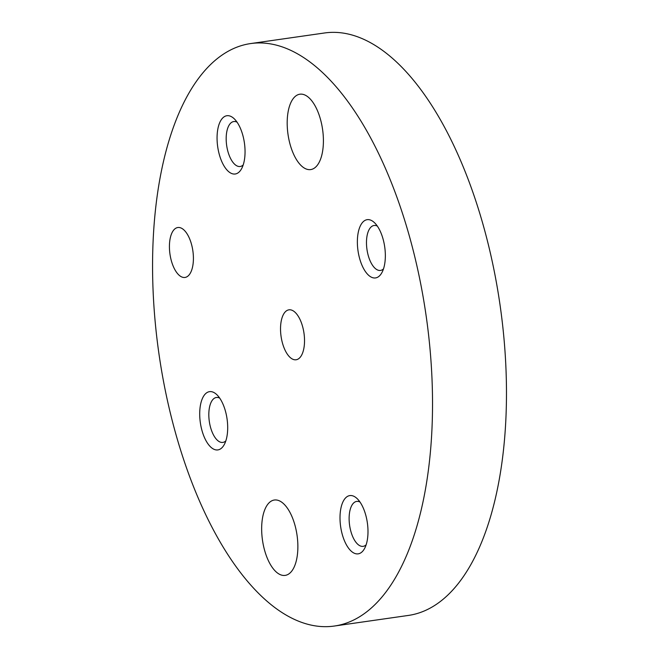 <?xml version="1.0" encoding="UTF-8"?>
<svg xmlns="http://www.w3.org/2000/svg" width="659" height="659" viewBox="0 0 659 659"><rect width="100%" height="100%" fill="white"/><g stroke="black" fill="none" stroke-linecap="round" stroke-linejoin="round"><path stroke-width="0.99" d="M291.056 358.208A25.223 11.565 81.8 0 1 280.577 331.123A25.223 11.565 81.8 0 1 288.955 309.829A25.223 11.565 81.8 0 1 303.98 333.157A25.223 11.565 81.8 0 1 296.105 359.765A25.223 11.565 81.8 0 1 291.056 358.208M179.94 275.899A25.223 11.565 81.8 0 1 169.47 248.814A25.223 11.565 81.8 0 1 177.839 227.52A25.223 11.565 81.8 0 1 192.865 250.848A25.223 11.565 81.8 0 1 184.99 277.447A25.223 11.565 81.8 0 1 179.94 275.899M303.066 167.229A38.074 17.463 81.8 0 1 287.258 126.347A38.074 17.463 81.8 0 1 299.894 94.204A38.074 17.463 81.8 0 1 322.581 129.411A38.074 17.463 81.8 0 1 310.694 169.577A38.074 17.463 81.8 0 1 303.066 167.229M277.538 573.05A38.074 17.463 81.8 0 1 261.73 532.159A38.074 17.463 81.8 0 1 274.366 500.016A38.074 17.463 81.8 0 1 297.044 535.232A38.074 17.463 81.8 0 1 285.158 575.389A38.074 17.463 81.8 0 1 277.538 573.05M243.187 164.964A22.694 10.412 81.8 0 1 240.189 166.488A22.694 10.412 81.8 0 1 235.65 165.096A22.694 10.412 81.8 0 1 226.218 140.721A22.694 10.412 81.8 0 1 233.756 121.553A22.694 10.412 81.8 0 1 237.059 122.179M229.34 172.188A29.424 13.493 81.8 0 1 217.289 133.011A29.424 13.493 81.8 0 1 234.382 118.933A29.424 13.493 81.8 0 1 241.523 168.828A29.424 13.493 81.8 0 1 229.34 172.188M366.124 544.82A22.694 10.412 81.8 0 1 363.134 546.344A22.694 10.412 81.8 0 1 358.587 544.944A22.694 10.412 81.8 0 1 349.163 520.569A22.694 10.412 81.8 0 1 356.692 501.408A22.694 10.412 81.8 0 1 359.995 502.034M352.277 552.036A29.424 13.493 81.8 0 1 340.233 512.859A29.424 13.493 81.8 0 1 357.318 498.789A29.424 13.493 81.8 0 1 364.468 548.683A29.424 13.493 81.8 0 1 352.277 552.036M383.489 268.897A22.694 10.412 81.8 0 1 380.49 270.429A22.694 10.412 81.8 0 1 375.943 269.029A22.694 10.412 81.8 0 1 366.519 244.654A22.694 10.412 81.8 0 1 374.057 225.493A22.694 10.412 81.8 0 1 377.36 226.111M369.641 276.121A29.424 13.493 81.8 0 1 357.59 236.943A29.424 13.493 81.8 0 1 374.674 222.874A29.424 13.493 81.8 0 1 381.825 272.76A29.424 13.493 81.8 0 1 369.641 276.121M225.831 440.887A22.694 10.412 81.8 0 1 222.833 442.411A22.694 10.412 81.8 0 1 218.286 441.011A22.694 10.412 81.8 0 1 208.862 416.636A22.694 10.412 81.8 0 1 216.399 397.476A22.694 10.412 81.8 0 1 219.694 398.094M211.984 448.104A29.424 13.493 81.8 0 1 199.932 408.926A29.424 13.493 81.8 0 1 217.017 394.856A29.424 13.493 81.8 0 1 224.167 444.751A29.424 13.493 81.8 0 1 211.984 448.104M275.347 607.944A294.227 134.947 -98.2 0 0 334.253 626.05A294.227 134.947 -98.2 0 0 426.109 315.661A294.227 134.947 -98.2 0 0 250.799 43.543A294.227 134.947 -98.2 0 0 153.143 291.953A294.227 134.947 -98.2 0 0 275.347 607.944M334.253 626.05L408.201 615.457A294.227 134.947 -98.2 0 0 500.057 305.068A294.227 134.947 -98.2 0 0 324.747 32.95L250.799 43.543"/></g></svg>
